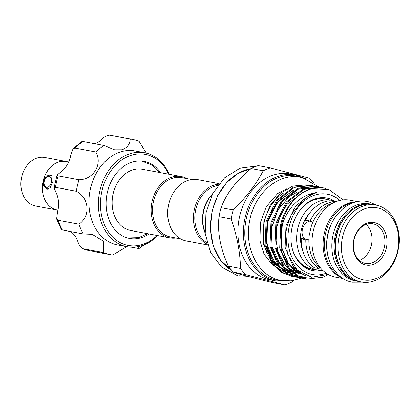 <?xml version="1.0" encoding="UTF-8"?>
<svg xmlns="http://www.w3.org/2000/svg" width="420" height="420" viewBox="0 0 420 420"><rect width="100%" height="100%" fill="white"/><g stroke="black" fill="none" stroke-linecap="round" stroke-linejoin="round"><path stroke-width="0.63" d="M372.619 204.461A39.123 30.298 100.6 0 0 372.01 204.341L369.71 203.91A39.123 30.298 100.6 0 0 332.913 235.699A39.123 30.298 100.6 0 0 353.619 280.434A39.123 30.298 100.6 0 0 355.252 280.802L357.551 281.232A39.123 30.298 100.6 0 0 358.16 281.342M372.01 204.341A39.123 30.298 100.6 0 0 335.213 236.129A39.123 30.298 100.6 0 0 355.919 280.87A39.123 30.298 100.6 0 0 357.551 281.232M160.597 172.662A39.197 30.356 100.6 0 0 144.008 161.39A39.197 30.356 100.6 0 0 133.723 161.705A39.197 30.356 100.6 0 0 106.139 200.849A39.197 30.356 100.6 0 0 129.523 238.429A39.197 30.356 100.6 0 0 139.808 238.114A39.197 30.356 100.6 0 0 149.074 233.956M137.634 246.761L138.962 248.577L131.77 247.228M168.62 174.174A46.342 35.894 100.6 0 0 133.166 154.739A46.342 35.894 100.6 0 0 100.642 208.735A46.342 35.894 100.6 0 0 140.364 245.081A46.342 35.894 100.6 0 0 157.096 235.463M157.678 235.573A47.822 37.039 -79.4 0 1 139.555 246.351A47.822 37.039 -79.4 0 1 127.008 246.734A47.822 37.039 -79.4 0 1 98.48 200.886A47.822 37.039 -79.4 0 1 132.132 153.127A47.822 37.039 -79.4 0 1 144.685 152.738A47.822 37.039 -79.4 0 1 169.202 174.279M138.962 248.577A58.669 45.439 100.6 0 0 143.929 244.954M144.685 152.738L135.177 150.953A47.822 37.039 100.6 0 0 122.624 151.337A47.822 37.039 100.6 0 0 88.972 199.096A47.822 37.039 100.6 0 0 117.5 244.949L127.008 246.734M146.317 153.095L139.083 141.372A58.669 45.439 100.6 0 0 132.279 139.372A58.669 45.439 100.6 0 0 130.237 139.046C129.827 144.48 127.029 148.055 121.842 149.772L114.602 149.793L103.913 145.478A58.669 45.439 100.6 0 0 95.77 151.956C102.895 164.031 93.581 179.613 79.007 179.781A58.669 45.439 100.6 0 0 76.335 191.263C89.266 197.815 90.799 216.216 78.96 224.185A58.669 45.439 100.6 0 0 83.323 233.951L92.132 234.313L103.415 241.18L103.793 252.683A58.669 45.439 100.6 0 0 110.597 254.688A58.669 45.439 100.6 0 0 112.639 255.008L126.798 246.697M169.775 237.846L130.757 230.512A31.185 24.15 -79.4 0 1 112.56 208.693A31.185 24.15 -79.4 0 1 113.138 193.72A31.185 24.15 -79.4 0 1 117.401 182.936A31.185 24.15 -79.4 0 1 134.095 169.47A31.185 24.15 -79.4 0 1 142.28 169.218L181.298 176.558A31.185 24.15 100.6 0 0 152.155 201.054A31.185 24.15 100.6 0 0 169.775 237.846A31.185 24.15 100.6 0 0 175.88 237.993M187.042 178.637A31.185 24.15 100.6 0 0 181.298 176.558M191.751 179.524L181.729 177.639A30.198 23.389 100.6 0 0 153.51 201.364A30.198 23.389 100.6 0 0 170.572 236.996L180.59 238.88M207.643 244.97L186.328 240.959A31.185 24.15 -79.4 0 1 168.709 204.167A31.185 24.15 -79.4 0 1 197.852 179.671L219.166 183.677M207.428 244.283A31.185 24.15 -79.4 0 1 194.455 209.008A31.185 24.15 -79.4 0 1 218.72 184.238M206.987 242.75A30.198 23.389 -79.4 0 1 195.809 209.317A30.198 23.389 -79.4 0 1 217.754 185.509M205.165 233.058A30.198 23.389 -79.4 0 1 203.469 210.761A30.198 23.389 -79.4 0 1 212.536 193.872M212.121 194.675A30.198 23.389 100.6 0 0 203.779 210.819A30.198 23.389 100.6 0 0 205.076 232.16M334.903 201.296A36.976 28.639 100.6 0 0 304.846 204.902A36.976 28.639 100.6 0 0 292.183 227.062A36.976 28.639 100.6 0 0 295.176 256.316A36.976 28.639 100.6 0 0 321.872 270.596M328.099 199.647A35.816 27.741 100.6 0 0 304.458 205.254M339.843 200.434A40.824 31.616 100.6 0 0 289.296 226.301A40.824 31.616 100.6 0 0 326.161 273.194M328.099 274.397L311.598 277.211L296.84 269.708L287.401 253.612L285.82 232.832L287.149 225.808L291.406 214.531L303.849 199.238L311.64 194.639L316.969 192.412C300.542 195.095 288.913 205.842 282.088 224.653L280.513 230.533L281.29 251.286L289.175 268.128L297.014 275.268L306.663 279.116L323.185 277.132L328.219 274.465M306.663 279.116L296.032 275.084L288.194 267.944L279.704 248.126L280.707 224.369C284.482 207.412 298.231 191.772 311.766 188.696A46.441 35.968 100.6 0 0 281.589 224.537A46.441 35.968 100.6 0 0 280.513 230.533M313.593 185.976L311.661 185.546L294.42 187.394L277.421 200.508L267.089 221.812L266.086 245.564L274.575 265.382L282.413 272.522L292.063 276.37L294.021 276.665M294.52 276.717L296.51 276.827M297.019 276.832L299.045 276.754M299.56 276.712L305.534 275.51M292.063 276.37L281.431 272.339L273.599 265.199L265.109 245.38L266.107 221.629L276.439 200.324L293.438 187.204L310.685 185.362L311.661 185.546M296.93 277.284L286.298 273.252L278.46 266.117L269.971 246.293L270.974 222.542L281.306 201.243L298.305 188.123L315.551 186.275L316.528 186.459L299.287 188.307L282.282 201.427L271.955 222.726L270.953 246.477L279.442 266.301L287.28 273.436L296.93 277.284L298.888 277.578M299.387 277.631L301.376 277.741M301.88 277.746L309.278 276.754M301.796 278.203L291.165 274.171L283.327 267.031L274.838 247.212L275.84 223.456L286.167 202.157L303.172 189.037L320.413 187.189L321.394 187.373L304.154 189.221L287.149 202.34L276.817 223.64L275.819 247.396L284.308 267.215L292.147 274.355L301.796 278.203L303.755 278.492M318.46 186.89L316.528 186.459M325.463 188.449L321.394 187.373M283.846 192.859A41.391 32.056 100.6 0 0 264.353 221.582A41.391 32.056 100.6 0 0 266.984 252.835M270.281 258.61A41.391 32.056 100.6 0 0 276.728 265.419M283.238 269.12A41.391 32.056 100.6 0 0 286.01 270.023M289.401 270.669A41.391 32.056 100.6 0 0 290.724 270.79M292.761 270.842A41.391 32.056 100.6 0 0 294.604 270.743M295.722 270.622A41.391 32.056 100.6 0 0 297.496 270.328M306.274 184.874L292.793 186.091L280.151 193.326L270.05 205.632L263.897 221.298L263.377 244.146L271.961 262.973M275.804 266.842L284.056 271.672M285.374 272.113L289.475 273.005M290.336 273.105L293.423 273.215M294.142 273.189L295.769 273.058M239.673 216.237A53.86 41.716 100.6 0 0 270.102 279.788L275.62 280.828A53.86 41.716 -79.4 0 1 245.191 217.277A53.86 41.716 -79.4 0 1 295.528 174.962L290.01 173.922A53.86 41.716 100.6 0 0 239.673 216.237M231.11 218.93A60.764 47.061 -79.4 0 1 232.024 214.415A60.764 47.061 -79.4 0 1 233.195 209.963L221.114 207.695A60.764 47.061 100.6 0 0 219.938 212.142A60.764 47.061 100.6 0 0 219.03 216.657C217.266 232.202 220.4 248.714 228.433 266.196A60.764 47.061 100.6 0 0 233.368 272.249C241.642 274.79 254.793 278.245 272.816 282.623L284.897 284.891L245.448 274.522A60.764 47.061 -79.4 0 1 240.513 268.469C240.235 252.578 237.095 236.061 231.11 218.93L219.03 216.657M293.417 280.497L291.921 281.983A60.764 47.061 -79.4 0 1 284.897 284.891M342.998 278.497L335.407 277.069A39.123 30.298 -79.4 0 1 333.774 276.701A39.123 30.298 -79.4 0 1 313.073 231.966A39.123 30.298 -79.4 0 1 349.865 200.177L357.457 201.605M375.013 222.726A21.646 16.763 -79.4 0 1 386.337 248.057A21.646 16.763 -79.4 0 1 365.211 264.857A21.646 16.763 -79.4 0 1 353.881 239.526A21.646 16.763 -79.4 0 1 375.013 222.726M364.623 263.245A20.165 15.619 100.6 0 0 365.468 263.435A20.165 15.619 100.6 0 0 384.431 247.049A20.165 15.619 100.6 0 0 373.758 223.991A20.165 15.619 100.6 0 0 372.918 223.802A20.165 15.619 100.6 0 0 353.955 240.188A20.165 15.619 100.6 0 0 364.623 263.245M309.75 213.029A30.692 23.767 100.6 0 0 302.699 250.525M308.894 239.873L305.834 239.064L303.534 239.369L301.235 238.187L305.083 239.195C299.423 235.263 302.337 222.789 309.22 221.419L305.371 220.406L308.269 220.232M366.119 224.422A20.165 15.619 -79.4 0 1 371.632 244.078A20.165 15.619 -79.4 0 1 359.357 260.384M359.719 281.584A39.123 30.298 -79.4 0 1 339.014 236.843A39.123 30.298 -79.4 0 1 375.811 205.054A39.123 30.298 -79.4 0 1 377.438 205.422A39.123 30.298 -79.4 0 1 398.144 250.163A39.123 30.298 -79.4 0 1 361.347 281.951A39.123 30.298 -79.4 0 1 359.719 281.584M378.415 208.11A36.655 28.387 100.6 0 0 342.631 236.565A36.655 28.387 100.6 0 0 361.809 279.468A36.655 28.387 100.6 0 0 397.593 251.018A36.655 28.387 100.6 0 0 378.415 208.11M332.881 203.112A35.621 27.589 100.6 0 0 311.409 225.887L309.23 235.247A35.621 27.589 100.6 0 0 320.649 268.17M334.504 202.293L334.656 201.637L330.068 200.771A35.621 27.589 100.6 0 0 305.371 220.406M308.002 220.169L309.976 221.256L312.947 222.038M335.869 201.7A35.621 27.589 100.6 0 0 332.588 200.545A35.621 27.589 100.6 0 0 331.102 200.209L325.243 199.106A35.621 27.589 100.6 0 0 300.2 209.89M292.661 249.979A35.621 27.589 100.6 0 0 310.59 268.79A35.621 27.589 100.6 0 0 312.076 269.12L317.94 270.223A35.621 27.589 100.6 0 0 322.917 270.569M331.102 200.209A35.621 27.589 100.6 0 0 297.602 229.157A35.621 27.589 100.6 0 0 316.454 269.892A35.621 27.589 100.6 0 0 317.94 270.223M354.543 202.314A39.123 30.298 100.6 0 0 325.195 235.342A39.123 30.298 100.6 0 0 340.541 276.78M338.357 213.181A39.123 30.298 100.6 0 0 329.406 260.778M301.235 238.187A35.621 27.589 100.6 0 0 314.475 267.797L319.058 268.653L319.41 267.141M305.834 239.064A35.621 27.589 100.6 0 0 319.058 268.653M303.534 239.369L303.256 239.305M334.656 201.637A35.621 27.589 100.6 0 0 309.976 221.256M294.945 255.848A35.816 27.741 100.6 0 0 314.932 269.661M233.195 209.963C245.994 197.51 256.011 184.459 263.24 170.798A60.764 47.061 -79.4 0 1 270.265 167.89L258.179 165.617A60.764 47.061 100.6 0 0 251.16 168.525C236.287 180.626 226.275 193.678 221.114 207.695M233.368 272.249L245.448 274.522M240.513 268.469L228.433 266.196M251.16 168.525L263.24 170.798M270.265 167.89L309.713 178.259A60.764 47.061 -79.4 0 1 313.478 182.69M311.766 188.696L328.839 189.425L343.072 199.894M159.799 160.55A58.669 45.439 100.6 0 0 159.553 160.109L159.254 160.052M130.237 139.046L111.436 135.45A58.669 45.439 100.6 0 0 109.394 135.13C106.538 135.492 103.766 137.125 101.078 140.028A24.155 18.711 -79.4 0 1 94.941 143.792M70.586 231.556A24.155 18.711 -79.4 0 1 77.621 240.828C78.724 244.745 80.498 247.391 82.95 248.766A58.669 45.439 100.6 0 0 89.754 250.766L82.483 248.624L103.793 252.683M62.48 230.034L61.373 229.561L56.627 218.915L58.118 220.269A58.669 45.439 100.6 0 0 62.48 230.034L83.323 233.951M76.335 191.263L55.493 187.346L54.08 187.824L55.807 192.034A24.155 18.711 -79.4 0 1 57.44 212.489L56.627 218.915M78.96 224.185L58.118 220.269M95.77 151.956L74.928 148.034L73.07 148.654L70.791 155.101A24.155 18.711 -79.4 0 1 60.38 172.389L57.041 175.072L58.165 175.859A58.669 45.439 100.6 0 0 55.493 187.346M79.007 179.781L58.165 175.859M73.07 148.654L81.895 141.619L83.071 141.561A58.669 45.439 100.6 0 0 74.928 148.034M103.913 145.478L83.071 141.561M51.308 182.459A5.67 3.581 -75.3 0 0 50.148 176.794A5.67 3.581 -75.3 0 0 45.796 177.875A5.67 3.581 -75.3 0 0 44.258 181.13A5.67 3.581 -75.3 0 0 44.126 184.233A5.67 3.581 -75.3 0 0 47.549 187.278A5.67 3.581 -75.3 0 0 51.308 182.459M45.796 177.875L46.389 177.14A7.151 4.515 104.7 0 1 50.71 175.172A7.151 4.515 104.7 0 1 51.986 175.88M48.73 188.963A7.151 4.515 104.7 0 1 47.077 189A7.151 4.515 104.7 0 1 44.279 185.162L44.126 184.233M57.986 210.205A24.701 19.131 -79.4 0 1 57.104 210.063A24.701 19.131 -79.4 0 1 56.075 209.832A24.701 19.131 -79.4 0 1 43.003 181.587A24.701 19.131 -79.4 0 1 66.234 161.516A24.701 19.131 -79.4 0 1 67.263 161.747A24.701 19.131 -79.4 0 1 67.41 161.789M57.104 210.063L35.648 206.031A24.701 19.131 -79.4 0 1 34.618 205.8A24.701 19.131 -79.4 0 1 21.546 177.55A24.701 19.131 -79.4 0 1 44.777 157.479L66.234 161.516M57.992 210.178L57.115 210.016A24.649 19.089 -79.4 0 1 56.086 209.785A24.649 19.089 -79.4 0 1 43.187 180.931L46.258 176.111L50.516 174.867L52.379 182.658L50.19 187.714L46.751 189.168L43.701 186.249L43.187 180.931A24.649 19.089 -79.4 0 1 66.224 161.564L68.639 162.015M300.804 177.361A52.878 40.95 100.6 0 0 246.545 217.586A52.878 40.95 100.6 0 0 281.405 280.507M250.982 168.677A53.86 41.716 100.6 0 0 212.242 211.082A53.86 41.716 100.6 0 0 231.698 270.422M341.954 277.814A39.123 30.298 -79.4 0 1 323.967 235.116A39.123 30.298 -79.4 0 1 356.233 201.863M358.774 281.463L357.116 281.09C342.379 277.636 332.603 258.61 335.648 239.568C338.237 218.059 356.622 200.844 373.233 204.572A39.123 30.298 100.6 0 0 336.441 236.36A39.123 30.298 100.6 0 0 357.142 281.096A39.123 30.298 100.6 0 0 358.774 281.463L361.347 281.951M299.555 272.044L298.52 272.213M297.35 272.354L296.394 272.428M292.315 272.339L288.498 271.619M287.327 271.268L281.059 268.191M278.712 266.422L274.433 262.007L266.695 243.873L267.645 222.138L277.137 202.645L292.73 190.643L294.147 190.113M297.166 189.242L304.553 188.517M305.839 188.591L309.923 189.257M303.172 274.381L289.028 264.752L281.295 246.614L282.24 224.884L283.227 221.434M289.868 271.95L288.598 271.703M287.532 271.441L282.082 269.257M280.177 268.107L273.368 261.807L266.49 247.658M294.735 272.864L293.465 272.617M292.394 272.36L286.949 270.17M285.038 269.026L278.234 262.721L271.357 248.572M299.602 273.777L291.816 271.089M289.905 269.939L283.101 263.639L276.224 249.485M303.366 274.486L294.871 270.921L287.968 264.553L281.09 250.404M296.363 269.231L292.834 265.466L285.096 247.333L286.046 225.598L295.538 206.105L311.131 194.103L316.969 192.412M352.296 282.156L362.35 282.114M376.803 205.265L369.28 201.989L367.453 201.579C349.844 197.809 331.202 214.573 327.684 235.893C323.505 256.205 333.695 277.736 350.469 281.741L351.404 281.967M239.006 275.725L247.611 276.271M256.951 166.026L240.014 168.173L224.574 177.844L212.714 193.526L205.968 213.014L205.228 233.615L210.63 252.509L221.545 267.078L236.565 275.173L237.762 275.468M281.085 280.45L291.307 280.807L301.423 278.129M318.659 186.916L302.825 177.823L300.484 177.298C277.956 172.478 254.116 193.951 249.617 221.235C244.267 247.233 257.281 274.796 278.749 279.925L279.941 280.214M274.391 266.165L272.26 264.584L264.017 254.006L259.912 240.545L260.463 222.511L266.275 206.75L277.61 193.562L286.445 188.89M147.709 233.698L138.632 237.652L127.412 237.93M112.56 208.693C111.258 199.558 112.875 190.974 117.401 182.936M280.198 268.994L281.221 269.189M284.755 269.855L286.088 270.102M275.62 280.828L286.671 281.027M231.746 270.48L220.7 260.453L213.271 246.083L210.268 228.974L212.021 211.05L217.675 195.562L226.664 182.564L238.135 173.297L251.013 168.646M373.233 204.572L375.811 205.054M305.897 178.789L295.528 174.962M291.406 214.531L290.115 217.234M283.657 220.364L281.316 229.756L281.573 247.679L287.8 262.815L294.877 270.044L301.581 273.452M302.689 192.638L287.332 204.062L280.749 214.594L276.812 226.784L275.846 239.479L277.904 251.491L284.828 264.348L287.642 267.236M289.984 269.11L299.213 273.205M297.827 191.725L289.102 196.681L277.61 210.289L271.535 228.233L272.071 246.934L279.085 262.358L282.781 266.322M285.117 268.196L291.433 271.483M292.619 271.861L294.346 272.291M297.281 272.717L298.216 272.774M299.791 272.785L300.531 272.758M292.961 190.806L279.615 199.957L272.129 210.515L267.466 223.146L266.075 236.539L268.055 249.275L274.964 262.363L277.914 265.409M280.25 267.278L286.566 270.564M287.752 270.942L289.48 271.373M292.567 271.814L293.349 271.856M294.924 271.871L296.315 271.798M297.481 271.677L298.82 271.467M159.238 172.405L151.478 164.929L141.86 161.091M111.436 135.45L132.279 139.372M89.754 250.766L110.597 254.688M54.075 187.824L57.041 175.072M50.71 175.172L51.529 175.387M47.077 189L47.932 189.226"/></g></svg>
